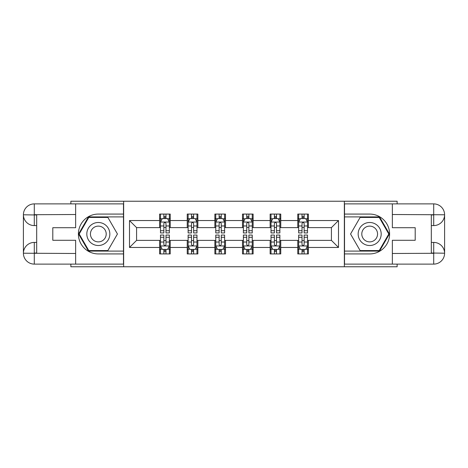 <?xml version="1.0" encoding="UTF-8"?>
<svg xmlns="http://www.w3.org/2000/svg" width="468" height="468" viewBox="0 0 468 468"><rect width="100%" height="100%" fill="white"/><g stroke="black" fill="none" stroke-linecap="round" stroke-linejoin="round"><path stroke-width="0.7" d="M70.867 264.11L70.867 266.766L397.133 266.766L397.133 264.11M397.133 203.89L397.133 201.234L344.349 201.234L344.349 266.766M344.349 201.234L70.867 201.234L70.867 203.89M123.651 266.766L123.651 201.234M308.394 220.539L308.394 214.075L297.765 214.075L297.765 220.539L280.759 220.539L280.759 214.075L270.135 214.075L270.135 220.539L253.129 220.539L253.129 214.075L242.5 214.075L242.5 220.539L225.5 220.539L225.5 214.075L214.87 214.075L214.87 220.539L197.865 220.539L197.865 214.075L187.241 214.075L187.241 220.539L170.235 220.539L170.235 214.075L159.606 214.075L159.606 220.539L129.496 220.539L129.496 247.461L136.58 240.376L159.606 240.376L159.606 253.925L170.235 253.925L170.235 240.376L187.241 240.376L187.241 253.925L197.865 253.925L197.865 240.376L214.87 240.376L214.87 253.925L225.5 253.925L225.5 240.376L242.5 240.376L242.5 253.925L253.129 253.925L253.129 240.376L270.135 240.376L270.135 253.925L280.759 253.925L280.759 240.376L297.765 240.376L297.765 253.925L308.394 253.925L308.394 240.376L331.42 240.376L331.42 227.624L308.394 227.624L308.394 220.539L338.504 220.539L338.504 247.461L308.394 247.461M297.765 247.461L280.759 247.461M270.135 247.461L253.129 247.461M242.5 247.461L225.5 247.461M214.87 247.461L197.865 247.461M187.241 247.461L170.235 247.461M159.606 247.461L129.496 247.461M297.765 220.539L297.765 227.624L280.759 227.624L280.759 220.539M270.135 220.539L270.135 227.624L253.129 227.624L253.129 220.539M242.5 220.539L242.5 227.624L225.5 227.624L225.5 220.539M214.87 220.539L214.87 227.624L197.865 227.624L197.865 220.539M187.241 220.539L187.241 227.624L170.235 227.624L170.235 220.539M159.606 220.539L159.606 227.624L136.58 227.624L129.496 220.539M136.58 227.624L136.58 240.376M338.504 247.461L331.42 240.376M331.42 227.624L338.504 220.539M159.606 218.503L160.495 218.503M163.858 218.503L165.982 218.503M169.352 218.503L170.235 218.503M159.606 227.448L160.495 227.448M163.858 227.448L165.982 227.448M169.352 227.448L170.235 227.448M159.606 240.552L160.495 240.552M163.858 240.552L165.982 240.552M169.352 240.552L170.235 240.552M159.606 249.497L160.495 249.497M163.858 249.497L165.982 249.497M169.352 249.497L170.235 249.497M187.241 240.552L188.124 240.552M191.488 240.552L193.617 240.552M196.981 240.552L197.865 240.552M187.241 249.497L188.124 249.497M191.488 249.497L193.617 249.497M196.981 249.497L197.865 249.497M187.241 218.503L188.124 218.503M191.488 218.503L193.617 218.503M196.981 218.503L197.865 218.503M187.241 227.448L188.124 227.448M191.488 227.448L193.617 227.448M196.981 227.448L197.865 227.448M214.87 240.552L215.754 240.552M219.123 240.552L221.247 240.552M224.611 240.552L225.5 240.552M214.87 249.497L215.754 249.497M219.123 249.497L221.247 249.497M224.611 249.497L225.5 249.497M214.87 218.503L215.754 218.503M219.123 218.503L221.247 218.503M224.611 218.503L225.5 218.503M214.87 227.448L215.754 227.448M219.123 227.448L221.247 227.448M224.611 227.448L225.5 227.448M242.5 240.552L243.389 240.552M246.753 240.552L248.877 240.552M252.246 240.552L253.129 240.552M242.5 249.497L243.389 249.497M246.753 249.497L248.877 249.497M252.246 249.497L253.129 249.497M242.5 218.503L243.389 218.503M246.753 218.503L248.877 218.503M252.246 218.503L253.129 218.503M242.5 227.448L243.389 227.448M246.753 227.448L248.877 227.448M252.246 227.448L253.129 227.448M270.135 240.552L271.019 240.552M274.383 240.552L276.512 240.552M279.876 240.552L280.759 240.552M270.135 249.497L271.019 249.497M274.383 249.497L276.512 249.497M279.876 249.497L280.759 249.497M270.135 218.503L271.019 218.503M274.383 218.503L276.512 218.503M279.876 218.503L280.759 218.503M270.135 227.448L271.019 227.448M274.383 227.448L276.512 227.448M279.876 227.448L280.759 227.448M297.765 240.552L298.648 240.552M302.018 240.552L304.141 240.552M307.505 240.552L308.394 240.552M297.765 249.497L298.648 249.497M302.018 249.497L304.141 249.497M307.505 249.497L308.394 249.497M297.765 218.503L298.648 218.503M302.018 218.503L304.141 218.503M307.505 218.503L308.394 218.503M297.765 227.448L298.648 227.448M302.018 227.448L304.141 227.448M307.505 227.448L308.394 227.448M165.982 216.374L163.858 216.374M169.352 230.718L165.982 230.718L165.982 232.935L169.352 232.935L169.352 222.13L167.579 218.591L162.267 218.591L160.495 222.13L160.495 232.935L163.858 232.935L163.858 230.718L160.495 230.718M160.495 222.13L160.495 214.075M169.352 222.13L169.352 214.075M163.858 218.591L163.858 214.075M165.982 214.075L165.982 218.591M165.982 230.718L165.982 223.458C165.274 222.095 164.566 222.095 163.858 223.458L163.858 230.718M163.858 251.626L165.982 251.626M160.495 237.282L163.858 237.282L163.858 235.065L160.495 235.065L160.495 245.87L162.267 249.409L167.579 249.409L169.352 245.87L169.352 235.065L165.982 235.065L165.982 237.282L169.352 237.282M169.352 245.87L169.352 253.925M160.495 245.87L160.495 253.925M165.982 249.409L165.982 253.925M163.858 253.925L163.858 249.409M163.858 237.282L163.858 244.542C164.566 245.905 165.274 245.905 165.982 244.542L165.982 237.282M104.077 224.032A11.513 11.513 0 0 0 88.353 228.244A11.513 11.513 0 0 0 92.565 243.968A11.513 11.513 0 0 0 108.295 239.756A11.513 11.513 0 0 0 104.077 224.032M102.264 227.173A7.88 7.88 0 0 0 91.5 230.057A7.88 7.88 0 0 0 94.384 240.827A7.88 7.88 0 0 0 105.148 237.943A7.88 7.88 0 0 0 102.264 227.173M107.886 250.561L88.762 250.561L79.203 234L88.762 217.439L107.886 217.439L117.445 234L107.886 250.561M375.435 224.032A11.513 11.513 0 0 0 359.705 228.244A11.513 11.513 0 0 0 363.923 243.968A11.513 11.513 0 0 0 379.647 239.756A11.513 11.513 0 0 0 375.435 224.032M373.616 227.173A7.88 7.88 0 0 0 362.852 230.057A7.88 7.88 0 0 0 365.736 240.827A7.88 7.88 0 0 0 376.5 237.943A7.88 7.88 0 0 0 373.616 227.173M379.238 250.561L360.114 250.561L350.555 234L360.114 217.439L379.238 217.439L388.797 234L379.238 250.561M36.685 225.588L34.293 225.588A10.893 10.893 0 0 1 23.4 214.783A10.893 10.893 0 0 1 34.293 203.89L123.476 203.89L123.476 214.075L98.321 214.075A19.925 19.925 0 0 0 78.396 234A19.925 19.925 0 0 0 98.321 253.925L123.476 253.925L123.476 264.11L34.293 264.11A10.893 10.893 0 0 1 23.4 253.217A10.893 10.893 0 0 1 34.293 242.412L36.685 242.412M123.476 253.925L123.476 214.075M75.652 203.89L75.652 227.711L52.802 227.711L52.802 240.289L75.652 240.289L75.652 264.11M34.293 225.588A10.893 10.893 0 0 1 23.4 214.783L34.293 214.958L34.293 225.588A10.893 10.893 0 0 1 23.4 214.783L23.4 253.217L75.652 253.486M34.293 253.486L34.293 264.11A10.893 10.893 0 0 1 23.4 253.217A10.893 10.893 0 0 1 34.293 242.412L34.293 253.042L36.685 253.042L36.685 214.958L34.293 214.958M123.476 216.906L88.458 216.906L78.589 234L88.458 251.094L123.476 251.094M431.315 242.412L433.707 242.412A10.893 10.893 0 0 1 444.6 253.217A10.893 10.893 0 0 1 433.707 264.11L344.524 264.11L344.524 253.925L369.679 253.925A19.925 19.925 0 0 0 389.604 234A19.925 19.925 0 0 0 369.679 214.075L344.524 214.075L344.524 203.89L433.707 203.89A10.893 10.893 0 0 1 444.6 214.783A10.893 10.893 0 0 1 433.707 225.588L431.315 225.588M344.524 214.075L344.524 253.925M392.348 264.11L392.348 240.289L415.198 240.289L415.198 227.711L392.348 227.711L392.348 203.89M433.707 242.412A10.893 10.893 0 0 1 444.6 253.217L433.707 253.042L433.707 242.412A10.893 10.893 0 0 1 444.6 253.217L444.6 214.783L392.348 214.514M433.707 214.514L433.707 203.89A10.893 10.893 0 0 1 444.6 214.783A10.893 10.893 0 0 1 433.707 225.588L433.707 214.958L431.315 214.958L431.315 253.042L433.707 253.042M344.524 251.094L379.542 251.094L389.411 234L379.542 216.906L344.524 216.906M193.617 216.374L191.488 216.374M196.981 230.718L193.617 230.718L193.617 232.935L196.981 232.935L196.981 222.13L195.209 218.591L189.897 218.591L188.124 222.13L188.124 232.935L191.488 232.935L191.488 230.718L188.124 230.718M188.124 222.13L188.124 214.075M196.981 222.13L196.981 214.075M191.488 218.591L191.488 214.075M193.617 214.075L193.617 218.591M193.617 230.718L193.617 223.458C192.91 222.095 192.202 222.095 191.488 223.458L191.488 230.718M221.247 216.374L219.123 216.374M224.611 230.718L221.247 230.718L221.247 232.935L224.611 232.935L224.611 222.13L222.844 218.591L217.526 218.591L215.754 222.13L215.754 232.935L219.123 232.935L219.123 230.718L215.754 230.718M215.754 222.13L215.754 214.075M224.611 222.13L224.611 214.075M219.123 218.591L219.123 214.075M221.247 214.075L221.247 218.591M221.247 230.718L221.247 223.458C220.539 222.095 219.831 222.095 219.123 223.458L219.123 230.718M191.488 251.626L193.617 251.626M188.124 237.282L191.488 237.282L191.488 235.065L188.124 235.065L188.124 245.87L189.897 249.409L195.209 249.409L196.981 245.87L196.981 235.065L193.617 235.065L193.617 237.282L196.981 237.282M196.981 245.87L196.981 253.925M188.124 245.87L188.124 253.925M193.617 249.409L193.617 253.925M191.488 253.925L191.488 249.409M191.488 237.282L191.488 244.542C192.196 245.905 192.904 245.905 193.617 244.542L193.617 237.282M219.123 251.626L221.247 251.626M215.754 237.282L219.123 237.282L219.123 235.065L215.754 235.065L215.754 245.87L217.526 249.409L222.844 249.409L224.611 245.87L224.611 235.065L221.247 235.065L221.247 237.282L224.611 237.282M224.611 245.87L224.611 253.925M215.754 245.87L215.754 253.925M221.247 249.409L221.247 253.925M219.123 253.925L219.123 249.409M219.123 237.282L219.123 244.542C219.831 245.905 220.539 245.905 221.247 244.542L221.247 237.282M248.877 216.374L246.753 216.374M252.246 230.718L248.877 230.718L248.877 232.935L252.246 232.935L252.246 222.13L250.474 218.591L245.156 218.591L243.389 222.13L243.389 232.935L246.753 232.935L246.753 230.718L243.389 230.718M243.389 222.13L243.389 214.075M252.246 222.13L252.246 214.075M246.753 218.591L246.753 214.075M248.877 214.075L248.877 218.591M248.877 230.718L248.877 223.458C248.169 222.095 247.461 222.095 246.753 223.458L246.753 230.718M276.512 216.374L274.383 216.374M279.876 230.718L276.512 230.718L276.512 232.935L279.876 232.935L279.876 222.13L278.103 218.591L272.791 218.591L271.019 222.13L271.019 232.935L274.383 232.935L274.383 230.718L271.019 230.718M271.019 222.13L271.019 214.075M279.876 222.13L279.876 214.075M274.383 218.591L274.383 214.075M276.512 214.075L276.512 218.591M276.512 230.718L276.512 223.458C275.804 222.095 275.096 222.095 274.383 223.458L274.383 230.718M304.141 216.374L302.018 216.374M307.505 230.718L304.141 230.718L304.141 232.935L307.505 232.935L307.505 222.13L305.733 218.591L300.421 218.591L298.648 222.13L298.648 232.935L302.018 232.935L302.018 230.718L298.648 230.718M298.648 222.13L298.648 214.075M307.505 222.13L307.505 214.075M302.018 218.591L302.018 214.075M304.141 214.075L304.141 218.591M304.141 230.718L304.141 223.458C303.434 222.095 302.726 222.095 302.018 223.458L302.018 230.718M246.753 251.626L248.877 251.626M243.389 237.282L246.753 237.282L246.753 235.065L243.389 235.065L243.389 245.87L245.156 249.409L250.474 249.409L252.246 245.87L252.246 235.065L248.877 235.065L248.877 237.282L252.246 237.282M252.246 245.87L252.246 253.925M243.389 245.87L243.389 253.925M248.877 249.409L248.877 253.925M246.753 253.925L246.753 249.409M246.753 237.282L246.753 244.542C247.461 245.905 248.169 245.905 248.877 244.542L248.877 237.282M274.383 251.626L276.512 251.626M271.019 237.282L274.383 237.282L274.383 235.065L271.019 235.065L271.019 245.87L272.791 249.409L278.103 249.409L279.876 245.87L279.876 235.065L276.512 235.065L276.512 237.282L279.876 237.282M279.876 245.87L279.876 253.925M271.019 245.87L271.019 253.925M276.512 249.409L276.512 253.925M274.383 253.925L274.383 249.409M274.383 237.282L274.383 244.542C275.09 245.905 275.798 245.905 276.512 244.542L276.512 237.282M302.018 251.626L304.141 251.626M298.648 237.282L302.018 237.282L302.018 235.065L298.648 235.065L298.648 245.87L300.421 249.409L305.733 249.409L307.505 245.87L307.505 235.065L304.141 235.065L304.141 237.282L307.505 237.282M307.505 245.87L307.505 253.925M298.648 245.87L298.648 253.925M304.141 249.409L304.141 253.925M302.018 253.925L302.018 249.409M302.018 237.282L302.018 244.542C302.726 245.905 303.434 245.905 304.141 244.542L304.141 237.282M169.305 222.043L160.536 222.043M160.495 218.802L162.156 218.802M167.684 218.802L169.352 218.802M163.858 225.968L160.495 225.968M169.352 225.968L165.982 225.968M165.982 217.503L163.858 217.503M160.536 245.957L169.305 245.957M169.352 249.198L167.684 249.198M162.156 249.198L160.495 249.198M165.982 242.032L169.352 242.032M160.495 242.032L163.858 242.032M163.858 250.497L165.982 250.497M75.652 214.514L34.041 214.707M23.4 253.217A10.893 10.893 0 0 1 34.293 242.412M23.4 214.783A10.893 10.893 0 0 1 34.293 203.89L34.293 214.514M392.348 253.486L433.959 253.293M444.6 214.783A10.893 10.893 0 0 1 433.707 225.588M444.6 253.217A10.893 10.893 0 0 1 433.707 264.11L433.707 253.486M196.934 222.043L188.171 222.043M188.124 218.802L189.792 218.802M195.314 218.802L196.981 218.802M191.488 225.968L188.124 225.968M196.981 225.968L193.617 225.968M193.617 217.503L191.488 217.503M224.57 222.043L215.801 222.043M215.754 218.802L217.421 218.802M222.949 218.802L224.611 218.802M219.123 225.968L215.754 225.968M224.611 225.968L221.247 225.968M221.247 217.503L219.123 217.503M188.171 245.957L196.934 245.957M196.981 249.198L195.314 249.198M189.792 249.198L188.124 249.198M193.617 242.032L196.981 242.032M188.124 242.032L191.488 242.032M191.488 250.497L193.617 250.497M215.801 245.957L224.57 245.957M224.611 249.198L222.949 249.198M217.421 249.198L215.754 249.198M221.247 242.032L224.611 242.032M215.754 242.032L219.123 242.032M219.123 250.497L221.247 250.497M252.199 222.043L243.43 222.043M243.389 218.802L245.051 218.802M250.579 218.802L252.246 218.802M246.753 225.968L243.389 225.968M252.246 225.968L248.877 225.968M248.877 217.503L246.753 217.503M279.829 222.043L271.066 222.043M271.019 218.802L272.686 218.802M278.208 218.802L279.876 218.802M274.383 225.968L271.019 225.968M279.876 225.968L276.512 225.968M276.512 217.503L274.383 217.503M307.464 222.043L298.695 222.043M298.648 218.802L300.316 218.802M305.844 218.802L307.505 218.802M302.018 225.968L298.648 225.968M307.505 225.968L304.141 225.968M304.141 217.503L302.018 217.503M243.43 245.957L252.199 245.957M252.246 249.198L250.579 249.198M245.051 249.198L243.389 249.198M248.877 242.032L252.246 242.032M243.389 242.032L246.753 242.032M246.753 250.497L248.877 250.497M271.066 245.957L279.829 245.957M279.876 249.198L278.208 249.198M272.686 249.198L271.019 249.198M276.512 242.032L279.876 242.032M271.019 242.032L274.383 242.032M274.383 250.497L276.512 250.497M298.695 245.957L307.464 245.957M307.505 249.198L305.844 249.198M300.316 249.198L298.648 249.198M304.141 242.032L307.505 242.032M298.648 242.032L302.018 242.032M302.018 250.497L304.141 250.497"/></g></svg>
